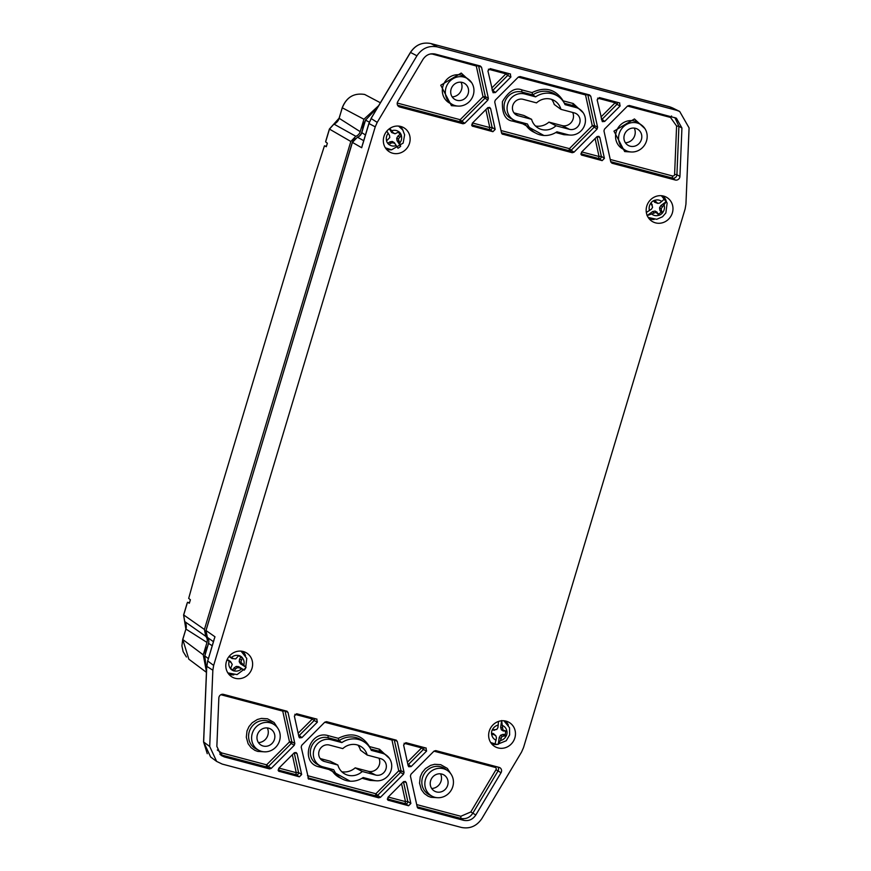 <?xml version="1.0" encoding="UTF-8"?>
<svg xmlns="http://www.w3.org/2000/svg" width="871" height="871" viewBox="0 0 871 871"><rect width="100%" height="100%" fill="white"/><g stroke="black" fill="none" stroke-linecap="round" stroke-linejoin="round"><path stroke-width="1.31" d="M407.955 764.792A1.873 1.742 129.2 0 0 408.488 764.422L411.123 766.567L408.76 766.752L408.172 765.783L403.6 744.966L405.875 742.68L426.213 748.102M425.919 747.993L426.594 751.063L423.36 749.506A1.873 1.731 115.6 0 0 423.785 747.427M411.123 766.567L426.594 751.063M278.285 770.693L279.319 771.499L278.644 768.429L294.115 752.925L296.075 752.49L297.076 753.709L294.485 752.631M301.649 774.526L299.363 776.812L296.271 774.787A1.873 1.72 123.1 0 0 298.546 772.501L301.649 774.526L297.076 753.709M278.72 771.205L299.363 776.812M387.519 799.632L388.553 800.438L387.878 797.368L403.349 781.864L405.309 781.429L406.3 782.637L403.719 781.57M410.872 803.465L408.597 805.751L405.494 803.726A1.873 1.72 123.1 0 0 407.78 801.44L410.872 803.465L406.3 782.637M387.954 800.144L408.597 805.751M298.72 735.853A1.873 1.742 129.2 0 0 299.254 735.483L301.899 737.639L299.526 737.824L298.938 736.855L294.365 716.038L296.652 713.741L316.99 719.163M316.696 719.054L317.371 722.124L314.126 720.578A1.873 1.731 115.6 0 0 314.562 718.488M301.899 737.639L317.371 722.124M287.103 711.259L223.499 694.372A3.745 3.517 121.2 0 0 218.85 697.987L216.857 746.393L221.136 755.429L224.359 756.943L269.466 768.897L266.624 766.937A1.873 1.742 124.5 0 0 268.377 766.436L266.624 764.825L289.499 741.896L291.252 743.507L268.377 766.436L271.208 768.396L294.289 745.26L291.252 743.507A1.873 1.742 120 0 0 291.785 741.722L289.499 741.896L282.737 711.117L285.024 710.943A1.873 1.753 116.4 0 0 284.926 710.638M286.799 711.139L288.007 712.424L285.024 710.943L291.785 741.722L294.823 743.475L288.007 712.424M294.823 743.475L294.289 745.26M271.208 768.396L269.466 768.897M417.481 807.646L418.45 808.353L417.242 807.079L410.415 776.017L410.96 774.232L434.03 751.107L435.772 750.606L499.072 767.373A3.745 3.517 121.2 0 1 501.021 772.74L498.049 770.933A3.495 3.288 121.2 0 0 497.907 767.057M417.895 808.092L463.557 820.308C468.652 821.32 472.735 819.546 475.816 814.984L501.021 772.74M380.442 797.324L378.7 797.825L375.858 795.876A1.873 1.742 124.5 0 0 377.6 795.375L375.858 793.764L398.733 770.835L400.486 772.446L377.6 795.375L380.442 797.324L403.523 774.199L400.486 772.446A1.873 1.742 120 0 0 401.019 770.661L398.733 770.835L391.972 740.045L394.258 739.871A1.873 1.753 116.4 0 0 394.16 739.577M308.247 778.718L378.7 797.825M396.338 740.187L326.549 721.667L324.796 722.168L301.725 745.304L301.192 747.089L308.661 779.164M396.022 740.067L397.241 741.352L394.258 739.871L401.019 770.661L404.057 772.414L397.241 741.352M404.057 772.414L403.523 774.199M226.416 661.514A14.045 13.185 121.2 0 0 231.153 676.397A14.045 13.185 121.2 0 0 250.489 671.726A14.045 13.185 121.2 0 0 245.666 652.433A14.045 13.185 121.2 0 0 226.416 661.514M489.252 731.139A14.045 13.185 121.2 0 0 493.999 746.022A14.045 13.185 121.2 0 0 513.324 741.352A14.045 13.185 121.2 0 0 508.501 722.059A14.045 13.185 121.2 0 0 489.252 731.139M383.937 136.464A14.045 13.185 121.2 0 0 388.684 151.347A14.045 13.185 121.2 0 0 408.009 146.676A14.045 13.185 121.2 0 0 403.186 127.384A14.045 13.185 121.2 0 0 383.937 136.464M646.772 206.089A14.045 13.185 121.2 0 0 651.519 220.973A14.045 13.185 121.2 0 0 670.844 216.302A14.045 13.185 121.2 0 0 666.032 197.009A14.045 13.185 121.2 0 0 646.772 206.089M501.794 133.59L502.763 134.308L501.554 133.023L494.728 101.972L495.261 100.187L518.343 77.051L520.085 76.55L589.569 94.95L590.778 96.235L597.604 127.297L597.071 129.082L573.989 152.207L572.247 152.708L502.208 134.047M681.928 127.993L679.935 176.388A3.745 3.517 121.2 0 1 675.286 180.014L611.997 163.236L610.789 161.962L603.962 130.9L604.496 129.115L627.577 105.99L629.319 105.489L676.375 118.173L681.928 127.993L678.912 126.306L674.851 117.552M435.239 54.067C430.132 53.066 426.05 54.84 422.968 59.391L397.764 101.635A3.745 3.517 121.2 0 0 399.713 107.002L463.013 123.78L464.755 123.279L487.836 100.143L488.37 98.358L481.554 67.307L480.335 66.022L435.239 54.067M471.832 125.576L472.866 126.382L472.191 123.312L487.662 107.808L489.622 107.373L490.613 108.592L495.185 129.409L492.91 131.695L472.267 126.088M619.466 102.876L620.141 105.946L604.67 121.45L602.307 121.635L597.147 99.849L599.422 97.563L619.76 102.985M510.232 73.937L510.907 77.007L495.436 92.522L493.073 92.707L487.912 70.91L490.188 68.624L510.526 74.046M581.066 154.515L582.1 155.321L581.425 152.251L596.896 136.747L598.856 136.312L599.847 137.52L604.42 158.348L602.144 160.634L581.501 155.027M461.412 827.45L222.225 764.085L216.629 761.406L209.715 746.491L212.851 670.213L213.656 665.433L375.238 126.85L377.208 122.386L416.926 55.798C422.087 48.253 428.902 45.292 437.384 46.925L676.571 110.29L679.674 111.455L689.081 127.885L685.934 204.162L685.129 208.942L523.547 747.525L521.587 752L481.859 818.588C476.709 826.122 469.894 829.083 461.412 827.45M228.757 674.154A13.555 12.717 121.2 0 0 233.82 674.862M245.535 655.504A13.555 12.717 121.2 0 0 242.563 651.345M491.592 743.78A13.555 12.717 121.2 0 0 496.655 744.487M508.37 725.129A13.555 12.717 121.2 0 0 505.398 720.97M386.278 149.093A13.555 12.717 121.2 0 0 391.34 149.801M403.055 130.454A13.555 12.717 121.2 0 0 400.083 126.295M649.124 218.73A13.555 12.717 121.2 0 0 654.186 219.438M665.901 200.08A13.555 12.717 121.2 0 0 662.929 195.921M209.715 746.491L203.64 742.005L210.619 756.975M679.674 111.455L672.434 107.873L669.331 106.719L676.571 110.29M669.255 106.698L430.971 43.572C422.457 41.852 415.641 44.813 410.524 52.434L416.926 55.798M410.524 52.434L371.111 118.5L377.208 122.386M362.543 144.586L361.694 147.732L352.417 142.398L205.981 630.506L214.974 636.788L214.081 639.445M203.651 741.831L206.754 666.337L212.851 670.213L206.83 666.359L207.636 660.915L206.906 666.38M407.378 762.169L421.608 747.895L423.36 749.506L408.488 764.422L407.737 763.791M294.224 752.827L298.546 772.501L296.26 772.675L292.318 754.722M403.458 781.755L407.78 801.44L405.494 801.614L401.553 783.66M298.143 733.23L312.384 718.967L314.126 720.578L299.254 735.483L298.503 734.852M597.604 127.297L594.566 125.544L592.28 125.718L597.071 129.082M501.5 132.773L569.405 150.759A1.873 1.742 124.5 0 0 571.147 150.258L569.405 148.647L592.28 125.718L585.519 94.928L587.805 94.754A1.873 1.753 116.4 0 0 587.707 94.46M476.677 65.053A1.873 0.621 -75.2 0 0 476.285 66L478.571 65.826A1.873 1.753 116.4 0 0 478.473 65.521M488.37 98.358L485.332 96.605L483.046 96.779L487.836 100.143M397.568 105.239L460.171 121.82A1.873 1.742 124.5 0 0 461.913 121.319L460.171 119.708L483.046 96.779L476.285 66L431.406 53.806M471.614 124.858L489.807 129.67A1.873 1.72 123.1 0 0 492.093 127.384L489.807 127.558L485.866 109.604M601.491 119.675A1.873 1.742 129.2 0 0 602.035 119.305L601.273 118.674M615.547 101.842A1.873 0.621 -75.2 0 0 615.155 102.778L616.908 104.389A1.873 1.731 115.6 0 0 617.332 102.31M492.267 90.736A1.873 1.742 129.2 0 0 492.801 90.366L492.05 89.735M506.323 72.903A1.873 0.621 -75.2 0 0 505.92 73.85L507.673 75.461A1.873 1.731 115.6 0 0 508.098 73.371M580.848 153.786L599.041 158.609A1.873 1.72 123.1 0 0 601.328 156.323L599.041 156.497L595.1 138.543M206.503 670.746L204.794 655.928L208.55 643.419A6.554 6.151 121.2 0 0 207.352 637.387L205.981 630.506M352.417 142.398L357.415 137.204A6.554 6.151 121.2 0 0 361.792 132.653L365.537 120.144L377.698 107.264M213.406 641.666L207.352 637.387M357.415 137.204L363.708 140.677M362.739 144.238L368.988 123.432M371.242 118.532L368.956 123.53L375.238 126.85M213.656 665.433L207.712 660.991L213.983 640.076M263.782 751.782L257.707 751.401L254.865 750.345L251.088 747.677L248.115 743.714L246.308 737.258L247.005 730.965L248.986 726.588L252.231 722.723L257.359 719.49L261.409 718.412L267.484 718.793L274.104 722.516L277.925 728.417M437.013 797.673L430.938 797.292L428.107 796.236L424.319 793.568L421.346 789.594L419.539 783.149L420.247 776.856L422.228 772.479L425.462 768.603L430.59 765.38L434.64 764.303L440.726 764.684L447.346 768.407L451.156 774.308M350.164 781.2L328.955 769.507L329.771 768.668M328.955 769.507L318.928 766.85C299.45 762.637 309.336 729.702 328.291 735.668L338.307 738.325C351.459 731.858 361.846 734.612 369.467 746.578L379.495 749.234L389.5 758.51M376.022 780.764L370.131 780.416L362.02 778.271M321.617 760.035L324.469 761.483L337.872 765.032L330.185 761.21L320.234 758.576M378.95 758.184A9.254 8.677 -58.8 0 1 377.589 768.08A9.254 8.677 -58.8 0 1 368.291 771.303L355.205 767.841A16.549 15.536 -58.8 0 1 341.802 771.75M357.927 745.119A16.549 15.536 -58.8 0 1 360.496 750.192L367.192 755.07L380.594 758.619A8.612 8.079 -58.8 0 1 385.45 770.269A8.612 8.079 -58.8 0 1 375.662 775.048L368.291 771.303M440.541 773.829A9.995 9.385 -58.8 0 1 431.668 788.484M267.31 727.938A9.995 9.385 -58.8 0 1 258.437 742.593M513.955 112.849L523.907 115.484L531.593 119.305L518.191 115.756A8.612 8.079 -58.8 0 1 513.084 104.662A8.612 8.079 -58.8 0 1 523.123 99.327L536.525 102.876A15.918 14.938 -58.8 0 1 555.393 101.297A15.918 14.938 -58.8 0 1 560.924 109.343L554.228 104.466A16.549 15.536 121.2 0 0 551.648 99.392M535.523 126.023A16.549 15.536 121.2 0 0 548.937 122.114L562.024 125.576A9.254 8.677 121.2 0 0 571.311 122.365A9.254 8.677 121.2 0 0 572.683 112.457M625.4 142.757A9.995 9.385 121.2 0 0 634.262 128.102M452.169 96.866A9.995 9.385 121.2 0 0 461.031 82.212M365.363 120.742A17.79 16.691 121.2 0 0 362.674 128.843L362.891 128.973M207.527 646.815L207.287 646.75A17.79 16.691 121.2 0 0 205.077 654.981M341.868 742.582L331.002 739.697L328.291 737.781L339.059 740.633L341.868 742.582A21.535 20.207 -58.8 0 1 364.884 742.419L362.249 740.535A21.775 20.436 121.2 0 0 339.059 740.633L338.307 738.325M583.232 112.784L573.216 103.507L563.199 100.851C555.524 89.038 545.137 86.294 532.039 92.598L532.791 94.906L522.023 92.054A1.873 0.621 104.8 0 1 522.012 89.942C515.24 87.187 508.708 91.074 502.436 101.591C501.936 113.633 505.343 120.144 512.66 121.123L522.687 123.78L523.493 122.953M367.192 755.07A15.918 14.938 -58.8 0 0 361.661 747.024A15.918 14.938 -58.8 0 0 342.793 748.603L329.39 745.053A8.612 8.079 -58.8 0 0 322.967 760.916A8.612 8.079 -58.8 0 0 324.469 761.483M355.205 767.841L362.271 771.499A15.918 14.938 -58.8 0 1 345.221 774.177A15.918 14.938 -58.8 0 1 337.872 765.032M362.271 771.499L375.662 775.048M436.469 791.924A9.363 8.786 -58.8 0 1 434.847 791.303A9.363 8.786 -58.8 0 1 431.635 778.445A9.363 8.786 -58.8 0 1 444.515 775.332A9.363 8.786 -58.8 0 1 447.106 786.731A9.363 8.786 -58.8 0 1 436.469 791.924M263.238 746.033A9.363 8.786 -58.8 0 1 261.616 745.424A9.363 8.786 -58.8 0 1 258.393 732.555A9.363 8.786 -58.8 0 1 271.284 729.441A9.363 8.786 -58.8 0 1 273.875 740.84A9.363 8.786 -58.8 0 1 263.238 746.033M560.924 109.343L574.327 112.892A8.612 8.079 -58.8 0 1 579.182 124.553A8.612 8.079 -58.8 0 1 569.394 129.322L555.992 125.772L548.937 122.114M555.992 125.772A15.918 14.938 -58.8 0 1 538.942 128.462A15.918 14.938 -58.8 0 1 531.593 119.305M630.201 146.197A9.363 8.786 -58.8 0 1 628.568 145.588A9.363 8.786 -58.8 0 1 625.356 132.719A9.363 8.786 -58.8 0 1 638.247 129.605A9.363 8.786 -58.8 0 1 640.827 141.015A9.363 8.786 -58.8 0 1 630.201 146.197M456.959 100.307A9.363 8.786 -58.8 0 1 455.337 99.697A9.363 8.786 -58.8 0 1 452.125 86.828A9.363 8.786 -58.8 0 1 465.016 83.714A9.363 8.786 -58.8 0 1 467.596 95.124A9.363 8.786 -58.8 0 1 456.959 100.307M261.627 751.39A14.981 14.056 -58.8 0 1 259.035 750.41A14.981 14.056 -58.8 0 1 253.886 729.822A14.981 14.056 -58.8 0 1 274.507 724.846A14.981 14.056 -58.8 0 1 278.644 743.094A14.981 14.056 -58.8 0 1 261.627 751.39M434.858 797.281A14.981 14.056 -58.8 0 1 432.266 796.301A14.981 14.056 -58.8 0 1 427.128 775.713A14.981 14.056 -58.8 0 1 447.738 770.737A14.981 14.056 -58.8 0 1 451.875 788.974A14.981 14.056 -58.8 0 1 434.858 797.281M386.299 755.179L383.654 753.295A14.48 13.588 121.2 0 0 379.495 751.346L382.206 753.263A14.23 13.359 -58.8 0 1 386.299 755.179A14.23 13.359 -58.8 0 1 390.23 772.512A14.23 13.359 -58.8 0 1 374.062 780.405L363.185 777.531A21.535 20.207 -58.8 0 1 342.641 779.164A21.535 20.207 -58.8 0 1 333.724 769.724L322.858 766.839A14.23 13.359 -58.8 0 1 320.386 765.903A14.23 13.359 -58.8 0 1 314.42 748.516A14.23 13.359 -58.8 0 1 331.002 739.697M382.206 753.263L371.329 750.377A21.535 20.207 -58.8 0 0 364.884 742.419M524.723 93.97L535.6 96.855L532.791 94.906A21.775 20.436 121.2 0 1 555.97 94.808L558.616 96.703A21.535 20.207 -58.8 0 1 565.061 104.651L575.927 107.536A14.23 13.359 -58.8 0 1 580.021 109.463A14.23 13.359 -58.8 0 1 583.951 126.796A14.23 13.359 -58.8 0 1 567.783 134.678L556.917 131.804A21.535 20.207 -58.8 0 1 536.362 133.448A21.535 20.207 -58.8 0 1 527.456 123.998L516.579 121.113A14.23 13.359 -58.8 0 1 514.119 120.176A14.23 13.359 -58.8 0 1 508.152 102.789A14.23 13.359 -58.8 0 1 524.723 93.97L522.023 92.054A14.48 13.588 121.2 0 0 505.158 101.025A14.48 13.588 121.2 0 0 511.223 118.717L514.119 120.176M535.6 96.855A21.535 20.207 -58.8 0 1 558.616 96.703M628.59 151.554A14.981 14.056 -58.8 0 1 625.988 150.574A14.981 14.056 -58.8 0 1 620.849 129.986A14.981 14.056 -58.8 0 1 641.47 125.01A14.981 14.056 -58.8 0 1 645.607 143.258A14.981 14.056 -58.8 0 1 628.59 151.554M455.359 105.663A14.981 14.056 -58.8 0 1 452.757 104.683A14.981 14.056 -58.8 0 1 447.618 84.095A14.981 14.056 -58.8 0 1 468.239 79.119A14.981 14.056 -58.8 0 1 472.376 97.367A14.981 14.056 -58.8 0 1 455.359 105.663M326.19 140.035L325.623 141.864L327.354 143.236L326.298 146.72L324.458 145.816L315.933 172.251L196.367 570.777L188.68 598.41L190.39 599.749L189.355 603.222L187.494 602.297L189.475 602.819M183.694 614.97L204.424 629.472L205.774 636.342L184.706 621.546L183.661 615.068L187.004 603.941M204.424 629.472L350.828 141.472L329.467 129.104L333.952 124.096L355.804 136.279L350.828 141.472M324.458 145.816L326.418 146.328M204.946 655.428L205.099 654.524M207.418 646.783L208.594 642.863A8.427 7.904 121.2 0 0 208.822 641.938M205.785 631.268L352.461 141.842L355.074 138.478M358.808 136.551A8.427 7.904 121.2 0 0 361.835 132.098L362.793 128.919M365.123 121.145L365.689 119.654M378.645 105.685L363.936 119.262L360.213 131.673A6.652 6.239 -58.8 0 1 355.804 136.279M205.774 636.342A6.652 6.239 -58.8 0 1 206.982 642.439L203.259 654.85L206.46 671.791M203.259 654.85L182.779 639.532L188.833 659.184M364.633 94.46L364.72 94.482C353.996 92.729 346.527 97.171 342.303 107.808L363.936 119.262M657.812 213.362L658.389 214.07A7.578 7.11 121.2 0 0 661.078 212.11L659.891 210.314L661.47 210.684L662.689 212.687A8.133 7.632 -58.8 0 1 659.107 215.3L656.015 212.35L647.044 215.649M646.336 212.48L651.486 209.116L652.619 207.189L650.931 202.91A8.133 7.632 -58.8 0 1 654.502 200.297L657.823 203.4L659.902 202.965L664.704 198.817A12.259 11.508 121.2 0 1 666.457 201.473L661.22 208.55L661.47 210.684M658.389 214.07L659.107 215.3M661.078 212.11L662.689 212.687M655.972 202.344L654.535 202.192L653.566 200.722M650.985 202.845L652.303 205.023M647.207 215.529L652.64 211.555L655.101 211.054L656.015 212.35M652.64 211.555L653.881 212.742M655.101 211.054L657.213 212.274M659.891 210.314L659.543 207.81L661.22 208.55M662.298 206.59L660.849 205.567L666.457 201.473M659.543 207.81L660.849 205.567M654.535 202.192L657.823 203.4M243.76 665.183L246.047 667.295L240.472 663.8L239.187 661.688L240.864 662.167L243.76 665.183A8.024 7.534 -58.8 0 0 242.323 657.812L240.864 662.167M244.261 670.147L239.492 667.85L238.687 666.642L244.261 670.147A12.259 11.508 121.2 0 0 246.047 667.295M230.673 668.482A7.578 7.11 121.2 0 0 232.916 669.755L234.114 667.85L235.551 668.884L234.07 670.975A8.133 7.632 -58.8 0 1 230.51 668.732L232.252 664.421L231.131 662.581L227.048 659.783M229.247 656.244L233.559 658.705L235.703 658.912L238.817 655.471A8.133 7.632 -58.8 0 1 242.378 657.714L242.323 657.812M241.147 659.957L239.569 659.151L240.766 657.235L242.378 657.714M240.766 657.235A7.578 7.11 121.2 0 0 238.643 655.765M232.916 669.755L234.07 670.975M239.492 667.85L237.413 667.676L235.551 668.884M240.472 663.8L241.931 663.963M239.187 661.688L239.569 659.151M233.559 658.705L235.703 658.912M227.211 659.423L230.543 661.514L232.252 664.421M230.543 661.514L231.131 662.581M234.114 667.85L236.237 666.402L237.413 667.676M236.237 666.402L238.687 666.642M232.317 658.672L228.986 656.571M386.909 141.94A7.578 7.11 121.2 0 0 387.965 143.225L389.783 141.919L391.014 143.094L388.847 144.488A8.133 7.632 -58.8 0 1 386.528 140.928L389.783 137.542L389.489 135.364L386.789 131.173M389.816 128.429L393.159 132.708L395.009 133.775L399.081 131.859A8.133 7.632 -58.8 0 1 401.4 135.419L398.374 138.946L400.671 146.284L397.034 140.71L396.697 138.206L398.374 138.946M397.971 148.233L394.345 142.659L397.971 148.233A12.259 11.508 121.2 0 0 400.671 146.284M387.965 143.225L388.847 144.488M394.944 143.737L393.159 142.713L391.014 143.094M399.462 136.997L398.014 135.974L399.833 134.667L401.4 135.419M399.833 134.667A7.578 7.11 121.2 0 0 398.439 132.348M393.159 132.708L391.721 132.555L389.283 128.81M386.822 131.129L389.489 135.364M389.783 141.919L392.244 141.429L393.159 142.713M392.244 141.429L394.345 142.659M397.034 140.71L398.613 141.091M396.697 138.206L398.014 135.974M391.721 132.555L395.009 133.775M500.324 740.6L498.234 744.335L499.214 737.465L500.585 735.255L502.012 736.398L500.324 740.6A8.024 7.534 -58.8 0 0 506.258 735.734L502.012 736.398M491.505 733.306L493.258 733.469L495.871 735.821L496.47 737.857L495.055 744.03A12.259 11.508 121.2 0 0 498.234 744.335M493.258 733.469L494.075 734.678L491.571 734.34A8.133 7.632 -58.8 0 1 492.202 729.963L496.786 729.441L497.94 727.535L498.506 721.428M501.631 720.535L502.926 730.029L506.987 731.357A8.133 7.632 -58.8 0 1 506.356 735.745L506.258 735.734M504.026 735.614L502.959 734.384L505.093 734.591L506.356 735.745M505.093 734.591A7.578 7.11 121.2 0 0 505.561 731.302L506.987 731.357M505.561 731.302L504.668 731.128M494.717 730.192L492.169 730.029M495.871 735.821L494.075 734.678M499.214 737.465L500.792 738.27M500.585 735.255L502.959 734.384M503.427 731.096L501.358 729.811L502.926 730.029M502.273 727.949L500.651 727.405L501.598 720.763M501.358 729.811L500.651 727.405M278.981 768.102L296.26 772.675A1.873 0.621 -75.2 0 0 296.271 774.787L278.067 769.975M388.205 797.041L405.494 801.614A1.873 0.621 -75.2 0 0 405.494 803.726L387.301 798.903M219.884 754.373L221.659 755.026L221.648 752.914L266.624 764.825A1.873 0.621 -75.2 0 0 266.624 766.937L221.659 755.026L224.359 756.943M495.545 766.436A1.873 0.621 -75.2 0 0 495.153 767.384A1.622 1.524 -58.8 0 1 495.991 769.714L498.049 770.933L472.844 813.187L475.816 814.984M495.991 769.714L470.797 811.957L472.844 813.187C469.828 817.64 465.833 819.371 460.846 818.392L463.557 820.308M470.797 811.957L460.835 816.279L460.846 818.392L417.187 806.818M307.463 775.647L375.858 793.764A1.873 0.621 -75.2 0 0 375.858 795.876L307.953 777.89M573.989 152.207L571.147 150.258L594.022 127.329A1.873 1.742 120 0 0 594.566 125.544L587.805 94.754L590.778 96.235M500.999 130.53L569.405 148.647A1.873 0.621 -75.2 0 0 569.405 150.759L572.247 152.708M679.935 176.388L676.919 174.712L678.912 126.306L676.593 126.012L670.496 117.443L627.512 106.055M675.286 180.014L672.586 178.087A3.495 3.288 121.2 0 0 676.919 174.712L674.6 174.407L676.593 126.012M610.723 161.701L672.586 178.087A1.873 0.621 -75.2 0 1 672.575 175.975A1.622 1.524 -58.8 0 0 674.6 174.407M464.755 123.279L461.913 121.319L484.799 98.39A1.873 1.742 120 0 0 485.332 96.605L478.571 65.826L481.554 67.307M399.713 107.002L397.818 105.663M397.252 103.05L460.171 119.708A1.873 0.621 -75.2 0 0 460.171 121.82L463.013 123.78M495.185 129.409L492.093 127.384L487.771 107.71M488.032 107.514L490.613 108.592M472.518 122.985L489.807 127.558A1.873 0.621 -75.2 0 0 489.807 129.67L492.91 131.695M604.67 121.45L602.035 119.305L616.908 104.389L620.141 105.946M495.436 92.522L492.801 90.366L507.673 75.461L510.907 77.007M604.42 158.348L601.328 156.323L597.005 136.638M597.266 136.453L599.847 137.52M581.752 151.924L599.041 156.497A1.873 0.621 -75.2 0 0 599.041 158.609L602.144 160.634M430.884 43.55L437.384 46.925M422.01 746.959A1.873 0.621 -75.2 0 0 421.608 747.895L404.068 743.257M312.776 718.02A1.873 0.621 -75.2 0 0 312.384 718.967L294.834 714.318M283.14 710.17A1.873 0.621 -75.2 0 0 282.737 711.117L220.864 694.72M221.648 752.914L217.304 750.007M495.153 767.384L433.965 751.172M416.686 804.586L460.835 816.279M392.364 739.098A1.873 0.621 -75.2 0 0 391.972 740.045L324.731 722.233M585.911 93.981A1.873 0.621 -75.2 0 0 585.519 94.928L518.278 77.116M671.574 115.985L670.496 117.443M610.233 159.469L672.575 175.975M430.612 53.926L431.308 54.078M600.925 117.052L615.155 102.778L597.615 98.14M491.69 88.113L505.92 73.85L488.381 69.201M371.1 118.325L410.437 52.391C415.554 44.824 422.381 41.884 430.927 43.561L670.953 107.231M207.744 660.882L214.375 638.443M555.752 132.544L563.864 134.689L569.754 135.038M522.687 123.78L543.885 135.473M532.039 92.598L522.012 89.942M644.888 128.581L634.447 118.957L613.968 131.129L624.659 151.565L630.746 151.946M471.657 82.691L461.216 73.066L440.737 85.238L451.428 105.674L457.504 106.055M365.537 120.144L369.326 122.147M365.428 134.961L361.792 132.653M212.186 645.727L208.55 643.419M208.343 658.574L204.794 655.928M271.861 722.952A15.221 14.284 121.2 0 0 250.902 728.025A15.221 14.284 121.2 0 0 256.128 748.94L259.035 750.41M445.092 768.843A15.221 14.284 121.2 0 0 424.144 773.916A15.221 14.284 121.2 0 0 429.37 794.831L432.266 796.301M331.154 769.039A21.775 20.436 121.2 0 0 339.744 777.705L342.641 779.164M370.534 779.469A1.873 0.621 -75.2 0 0 370.131 780.416M370.654 749.006L379.495 751.346A1.873 0.621 104.8 0 1 379.495 749.234M320.386 765.903L317.501 764.444A14.48 13.588 121.2 0 1 311.426 746.741A14.48 13.588 121.2 0 1 328.291 737.781A1.873 0.621 104.8 0 1 328.291 735.668M319.624 765.511A1.873 0.621 -75.2 0 0 318.928 766.85M573.216 103.507A1.873 0.621 -75.2 0 0 573.216 105.62L564.386 103.279M563.864 134.689A1.873 0.621 104.8 0 1 564.256 133.742M580.021 109.463L577.386 107.569A14.48 13.588 121.2 0 0 573.216 105.62L575.927 107.536M524.875 123.312A21.775 20.436 121.2 0 0 533.466 131.978L536.362 133.448M512.66 121.123A1.873 0.621 104.8 0 1 513.357 119.795M641.47 125.01L638.835 123.127A15.221 14.284 121.2 0 0 634.447 121.069A15.221 14.284 121.2 0 0 616.722 130.476A15.221 14.284 121.2 0 0 623.059 149.093M468.239 79.119L465.593 77.236A15.221 14.284 121.2 0 0 461.216 75.178A15.221 14.284 121.2 0 0 443.491 84.585A15.221 14.284 121.2 0 0 449.828 103.203M515.338 114.308L518.191 115.756M569.394 129.322L562.024 125.576M329.499 129.006L325.634 141.875M333.767 124.183L333.952 124.096A8.677 8.144 121.2 0 0 339.157 118.293L360.213 131.673M339.189 118.184L342.227 107.732C346.462 97.204 353.953 92.772 364.677 94.46L380.387 102.767M182.812 639.423L185.915 629.058L206.982 642.439M186.438 657.006L183.117 651.606L181.919 645.89L182.703 639.456L185.915 629.058A8.677 8.144 121.2 0 0 184.706 621.546L184.63 621.437M325.83 140.906L329.39 129.028L339.08 118.216L342.336 107.71M659.042 215.213A8.024 7.534 -58.8 0 1 651.813 214.081M649.472 210.532A8.024 7.534 -58.8 0 1 650.985 203.008M654.578 200.395A8.024 7.534 -58.8 0 1 661.797 201.528M664.148 205.077A8.024 7.534 -58.8 0 1 662.635 212.6M241.376 668.982A8.024 7.534 -58.8 0 1 234.136 670.877M230.575 668.634A8.024 7.534 -58.8 0 1 229.138 661.274M231.512 657.474A8.024 7.534 -58.8 0 1 238.752 655.569M386.626 140.852A8.024 7.534 -58.8 0 1 388.183 133.339M391.776 130.748A8.024 7.534 -58.8 0 1 398.994 131.924M401.313 135.495A8.024 7.534 -58.8 0 1 399.767 143.007M396.163 145.599A8.024 7.534 -58.8 0 1 388.945 144.423M496.089 740.208A8.024 7.534 -58.8 0 1 491.69 734.362M492.322 729.963A8.024 7.534 -58.8 0 1 498.245 725.097M502.48 725.499A8.024 7.534 -58.8 0 1 506.889 731.346M216.629 761.406L210.553 756.921M206.677 666.348L203.574 741.918L207.265 753.698M371.242 118.358L368.879 123.453L362.14 145.914M274.507 724.846L271.872 722.963M447.738 770.737L445.103 768.853M625.988 150.574L623.103 149.104M452.757 104.683L449.861 103.214M187.156 603.113L183.596 614.991L185.85 628.971M206.438 672.347L188.8 659.151M648.209 217.467L656.745 219.296L662.504 216.792L665.869 212.938L667.142 202.976L661.394 195.703M227.854 672.891L237.054 674.6L245.622 668.166L246.776 658.411L241.027 651.127M385.374 147.841L391.569 149.812L403.153 143.094L404.623 134.787L402.783 130.019L398.548 126.077M490.689 742.517L496.96 744.498L506.225 740.753L509.633 734.917L509.524 727.721L503.874 720.753"/></g></svg>
